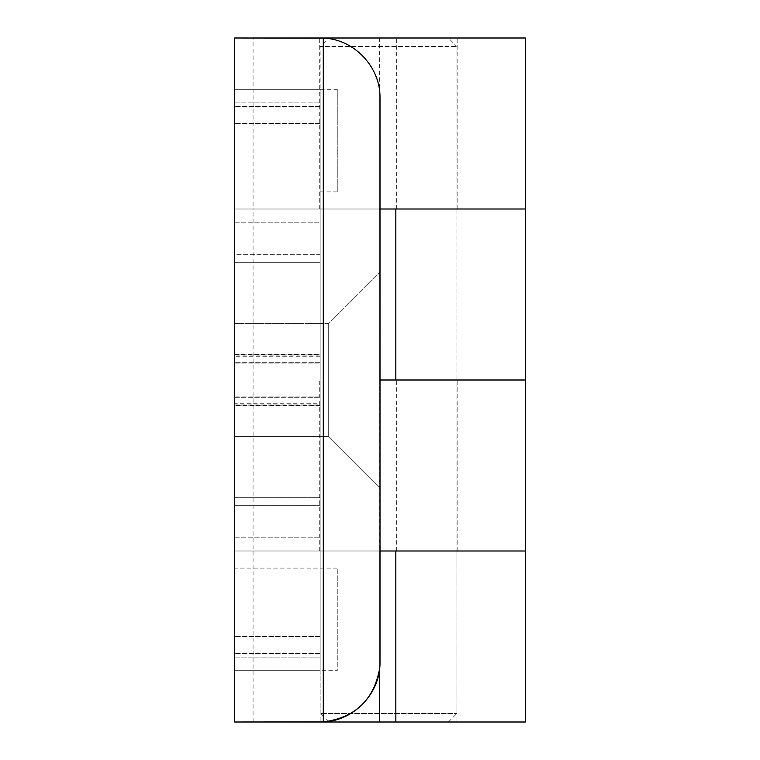 <?xml version="1.0" encoding="UTF-8"?>
<svg xmlns="http://www.w3.org/2000/svg" width="760" height="760" viewBox="0 0 760 760"><rect width="100%" height="100%" fill="white"/><g stroke="black" fill="none" stroke-linecap="round" stroke-linejoin="round"><path stroke-width="0.57" stroke-dasharray="3.8 2.85" d="M234.65 404.101L320.15 404.101L320.15 497.278L234.65 497.278L234.65 254.344L234.65 670.7L234.65 568.1L234.65 670.7L320.15 670.7L234.65 670.7L234.65 89.3L320.15 89.3L234.65 89.3L234.65 363.071L234.65 356.221L320.15 356.221L320.15 214.006L320.15 505.656L320.15 262.723L234.65 262.723L234.65 356.221M320.15 404.101L320.15 356.221M320.15 505.656L320.15 657.875L320.15 505.656L234.65 505.656L234.65 537.842L234.65 505.656L320.15 505.656M320.15 355.898L234.65 355.898L234.65 254.344L234.65 262.723L320.15 262.723L320.15 362.729L320.15 89.3L320.15 214.006L320.15 89.3L320.15 214.006L320.15 89.3L234.65 89.3L320.15 89.3L320.15 191.9L320.15 89.3L234.65 89.3L320.15 89.3L234.65 89.3L234.65 670.7L320.15 670.7L234.65 670.7L234.65 568.1L320.15 568.1L320.15 670.7L320.15 568.1M380 487.73L328.7 436.43L234.65 436.43L234.65 323.57L234.65 436.43L234.65 323.57L234.65 436.43L328.7 436.43L328.7 323.57L328.7 436.43L380 487.73L380 272.27L380 487.73L380 272.27L328.7 323.57L328.7 436.43L328.7 323.57L234.65 323.57L328.7 323.57L380 272.27M320.15 89.3L234.65 89.3L320.15 89.3L320.15 670.7L320.15 545.994L320.15 657.875L234.65 657.875L234.65 545.994L234.65 670.7L234.65 545.994L234.65 657.875L320.15 657.875L320.15 670.7L234.65 670.7L234.65 396.929L234.65 497.278L320.15 497.278L320.15 403.778L234.65 403.778M525.35 722L253.08 722L253.08 209L525.35 209L234.65 209L253.08 209L253.08 38L234.65 38L234.65 209L379.658 209L234.65 209L234.65 38L320.15 38L234.65 38L234.65 722L234.65 551L525.35 551L234.65 551L234.65 722L323.285 721.914C354.122 720.898 380.589 692.996 380 662.15C380.674 694.146 352.146 722.674 320.15 722L456.95 722L320.15 722L323.285 721.914L323.285 38.086C354.122 39.102 380.589 67.004 380 97.85L380 662.15L380 97.85C380.674 65.854 352.146 37.325 320.15 38C349.885 37.477 377.102 61.997 379.677 91.627L379.658 668.534L379.658 551L234.65 551L234.65 380L380 380L234.65 380L234.65 551L380 551L379.677 380L525.35 380L234.65 380L379.658 380L379.677 38L525.35 38M234.65 209L234.65 380L234.65 209M379.677 38L323.285 38.086M388.55 38L457.805 38L388.55 38M388.55 209L457.805 209L388.55 209M388.55 551L457.805 551L388.55 551M388.55 380L457.805 380L388.55 380M234.65 397.271L320.15 397.271L234.65 397.271M234.65 363.071L320.15 363.071L234.65 363.071M234.65 355.898L234.65 89.3L337.25 89.3L337.25 191.9L337.25 89.3M320.15 670.7L234.65 670.7L320.15 670.7L234.65 670.7L320.15 670.7L320.15 403.778M320.15 254.344L320.15 214.006L320.15 254.344L234.65 254.344L234.65 222.157L234.65 254.344L320.15 254.344M337.25 568.1L234.65 568.1L234.65 670.7L337.25 670.7L337.25 568.1L337.25 670.7M234.65 214.006L234.65 222.157L234.65 214.006L320.15 214.006L234.65 214.006M234.65 545.994L234.65 537.842L234.65 545.994L320.15 545.994L234.65 545.994M253.08 722L234.65 722M320.15 362.729L234.65 362.729L320.15 362.729M320.15 396.929L234.65 396.929L320.15 396.929M328.7 722L448.4 722L328.7 722L320.15 713.45L456.95 713.45L320.15 713.45L320.15 46.55L456.95 46.55L320.15 46.55L328.7 38L448.4 38L328.7 38M234.65 405.821L320.15 405.821M320.15 653.6L234.65 653.6L320.15 653.6M396.349 209L396.349 38M396.349 551L396.349 380M320.15 636.5L234.65 636.5L320.15 636.5M320.15 123.5L234.65 123.5L320.15 123.5M320.15 106.4L234.65 106.4L320.15 106.4M234.65 354.521L320.15 354.521M234.65 537.842L320.15 537.842L234.65 537.842M234.65 657.875L320.15 657.875L234.65 657.875M234.65 497.278L320.15 497.278L234.65 497.278M234.65 222.157L320.15 222.157L234.65 222.157M234.65 102.125L320.15 102.125L234.65 102.125M234.65 262.723L320.15 262.723L234.65 262.723M320.15 354.179L234.65 354.179M320.15 405.479L234.65 405.479M457.805 209L457.805 38M319.295 209L319.295 38M457.805 551L457.805 380M319.295 551L319.295 380M337.25 191.9L320.15 191.9M320.15 551L320.15 722M456.95 551L456.95 722M320.15 209L320.15 380M456.95 209L456.95 380M448.4 722L456.95 713.45L456.95 46.55L448.4 38"/><path stroke-width="1.14" d="M323.285 38.086L323.285 721.914C354.122 720.898 380.589 692.996 380 662.15L380 97.85C380.589 67.004 354.122 39.102 323.285 38.086L234.65 38L234.65 722L525.35 722L525.35 380L380 380L525.35 380L525.35 38L253.08 38M380 209L525.35 209L380 209M380 551L525.35 551L380 551M380 487.73L380 272.27M234.65 722L323.285 721.914C355.043 717.82 373.834 700.026 379.658 668.534L379.658 722M395.846 551L395.846 722M395.846 209L395.846 380"/></g></svg>
